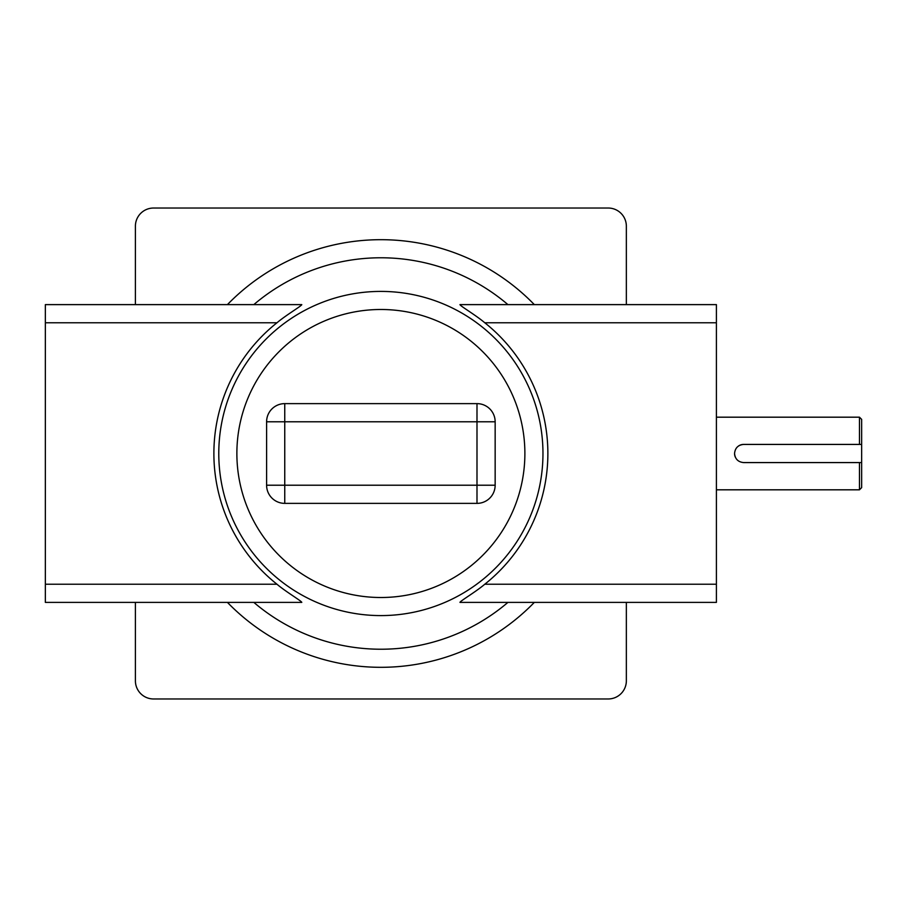 <?xml version="1.0" encoding="UTF-8"?>
<svg xmlns="http://www.w3.org/2000/svg" width="907" height="907" viewBox="0 0 907 907"><rect width="100%" height="100%" fill="white"/><g stroke="black" fill="none" stroke-linecap="round" stroke-linejoin="round"><path stroke-width="1.36" d="M859.473 444.419L861.65 444.419L861.65 419.363L859.473 417.186L859.473 444.419L743.638 444.419A9.081 9.081 0 0 0 738.581 445.949M743.638 444.419C738.117 444.963 735.089 447.99 734.557 453.5C735.089 459.01 738.117 462.037 743.638 462.581L859.473 462.581L859.473 489.814L716.405 489.814M276.964 584.221A166.99 166.99 0 0 1 276.964 322.779L45.35 322.779L45.35 584.221L276.964 584.221C285.762 591.749 301.577 601.012 301.782 602.384L45.35 602.384L45.35 584.221M459.962 602.384C460.212 601.001 475.892 591.817 484.792 584.221L716.405 584.221L716.405 602.384L459.962 602.384M484.792 322.779C475.982 315.251 460.178 305.988 459.962 304.616L716.405 304.616L716.405 322.779L484.792 322.779A166.99 166.99 0 0 1 484.792 584.221M716.405 322.779L716.405 584.221M135.404 602.384L135.404 680.817A18.151 18.151 0 0 0 153.555 698.968L608.189 698.968A18.151 18.151 0 0 0 626.352 680.817L626.352 602.384M626.352 304.616L626.352 226.183A18.151 18.151 0 0 0 608.189 208.032L153.555 208.032A18.151 18.151 0 0 0 135.404 226.183L135.404 304.616M45.35 322.779L45.35 304.616L301.782 304.616C301.543 305.999 285.864 315.183 276.964 322.779M266.601 485.222L266.601 421.778A18.151 18.151 0 0 1 284.753 403.626L476.991 403.626L476.991 421.778L284.753 421.778L284.753 485.222L476.991 485.222L476.991 421.778L495.154 421.778L495.154 485.222L476.991 485.222L476.991 503.374L284.753 503.374A18.151 18.151 0 0 1 266.601 485.222A18.151 18.151 0 0 0 284.753 503.374L284.753 485.222L266.601 485.222M495.154 421.778A18.151 18.151 0 0 0 476.991 403.626A18.151 18.151 0 0 1 495.154 421.778M476.991 503.374A18.151 18.151 0 0 0 495.154 485.222A18.151 18.151 0 0 1 476.991 503.374M861.65 444.419L861.65 487.637L859.473 489.814M861.65 462.581L859.473 462.581M734.557 453.5A9.081 9.081 0 0 0 735.248 456.981M380.872 597.509A144.009 144.009 0 0 0 524.881 453.5A144.009 144.009 0 0 0 380.872 309.491A144.009 144.009 0 0 0 236.874 453.5A144.009 144.009 0 0 0 380.872 597.509M542.964 453.5A162.092 162.092 0 0 1 380.872 615.592A162.092 162.092 0 0 1 218.78 453.5A162.092 162.092 0 0 1 380.872 291.408A162.092 162.092 0 0 1 542.964 453.5M534.336 602.384A213.814 213.814 0 0 1 227.419 602.384M253.824 602.384A195.731 195.731 0 0 0 507.931 602.384M227.419 304.616A213.814 213.814 0 0 1 534.336 304.616M507.931 304.616A195.731 195.731 0 0 0 253.824 304.616M284.753 403.626A18.151 18.151 0 0 0 266.601 421.778L284.753 421.778L284.753 403.626M859.473 417.186L716.405 417.186"/></g></svg>

